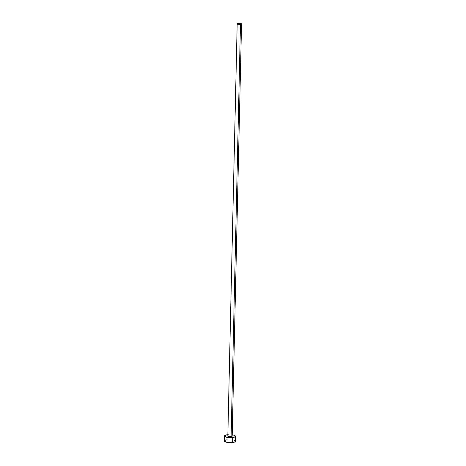 <?xml version="1.0" encoding="UTF-8"?>
<svg xmlns="http://www.w3.org/2000/svg" width="466" height="466" viewBox="0 0 466 466"><rect width="100%" height="100%" fill="white"/><g stroke="black" fill="none" stroke-linecap="round" stroke-linejoin="round"><path stroke-width="0.7" d="M232.167 436.106L231.113 436.7A2.179 0.617 1.3 0 0 232.185 436.193L241.539 23.97A2.179 0.617 -178.7 0 1 240.468 24.477L231.113 436.7L229.458 436.735L227.857 436.188M237.188 23.871L227.833 436.094A2.179 0.617 1.3 0 0 228.923 436.659A2.179 0.617 1.3 0 0 231.113 436.7L240.468 24.477A2.179 0.617 -178.7 0 1 238.277 24.43A2.179 0.617 -178.7 0 1 237.188 23.871A2.179 0.617 -178.7 0 1 238.266 23.364A2.179 0.617 -178.7 0 1 240.456 23.405A2.179 0.617 -178.7 0 1 241.539 23.97M224.571 436.025L224.461 441.028A5.441 1.544 1.3 0 0 227.175 442.432A5.441 1.544 1.3 0 0 232.645 442.543A5.441 1.544 1.3 0 0 235.336 441.279L235.452 436.269A5.441 1.544 -178.7 0 1 232.755 437.539L232.645 442.543L232.755 437.539A5.441 1.544 -178.7 0 1 227.292 437.428A5.441 1.544 -178.7 0 1 224.571 436.025A5.441 1.544 -178.7 0 1 227.262 434.755A5.441 1.544 -178.7 0 1 227.868 434.679M228.235 434.65L225.119 435.366L224.624 436.246L226.726 437.312L229.686 437.685L232.755 437.539L235.272 436.648L235.4 436.048L234.707 435.465L232.219 434.778A5.441 1.544 -178.7 0 1 235.452 436.269M225.561 440.131L224.466 440.947L224.758 441.552L228.521 442.618L233.507 442.385L235.161 441.657L235.289 441.057M235.039 440.754L233.967 440.213M227.152 439.764L226.29 439.921M238.266 23.364L237.211 23.958L238.813 24.506L241.103 24.331L241.522 23.877L238.266 23.364"/></g></svg>
